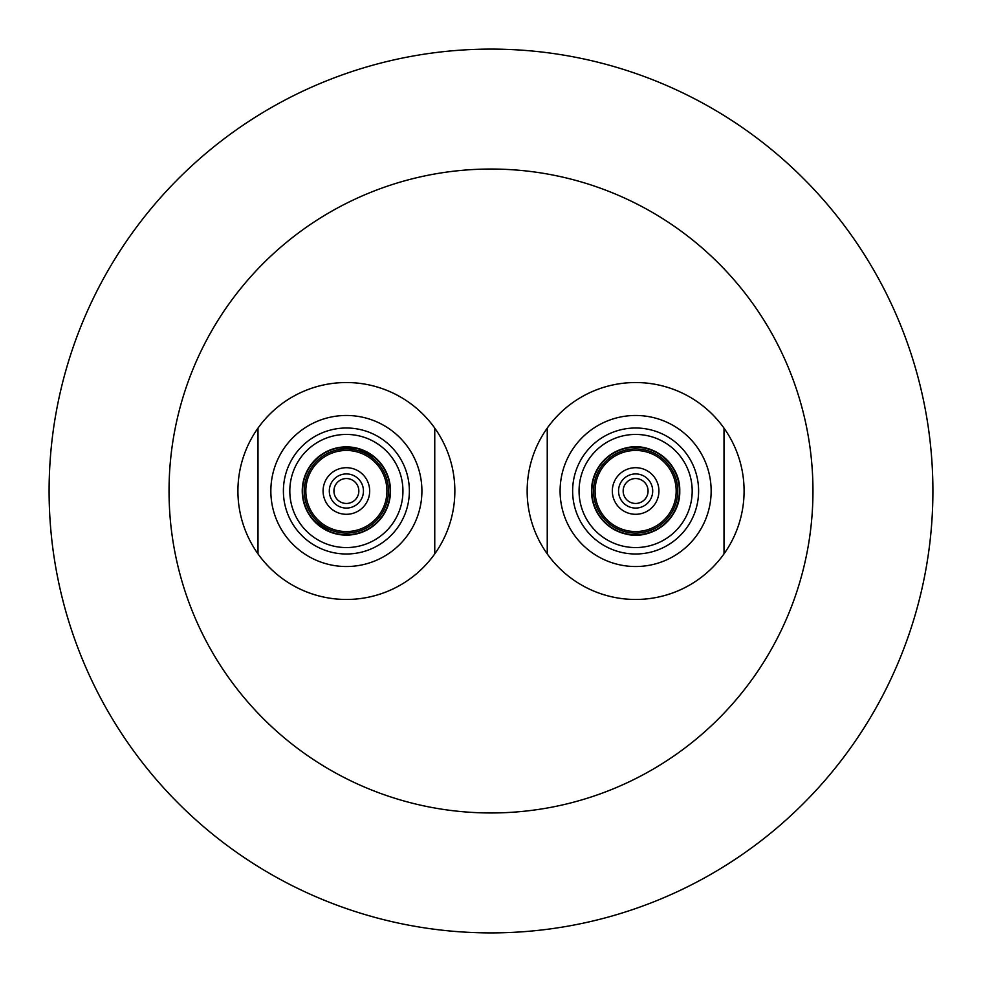 <?xml version="1.0" encoding="UTF-8"?>
<svg xmlns="http://www.w3.org/2000/svg" width="982" height="982" viewBox="0 0 982 982"><rect width="100%" height="100%" fill="white"/><g stroke="black" fill="none" stroke-linecap="round" stroke-linejoin="round"><path stroke-width="1.47" d="M527.15 491A108.462 108.462 0 0 1 635.624 382.538A108.462 108.462 0 0 1 744.086 491A108.462 108.462 0 0 1 635.624 599.462A108.462 108.462 0 0 1 527.15 491M237.914 491A108.462 108.462 0 0 1 346.376 382.538A108.462 108.462 0 0 1 454.85 491A108.462 108.462 0 0 1 346.376 599.462A108.462 108.462 0 0 1 237.914 491M812.961 491A321.961 321.961 0 0 1 491 812.961A321.961 321.961 0 0 1 169.039 491A321.961 321.961 0 0 1 491 169.039A321.961 321.961 0 0 1 812.961 491M932.9 491A441.9 441.9 0 0 1 491 932.9A441.9 441.9 0 0 1 49.1 491A441.9 441.9 0 0 1 491 49.1A441.9 441.9 0 0 1 932.9 491M289.813 491A56.563 56.563 0 0 0 346.376 547.563A56.563 56.563 0 0 0 402.939 491A56.563 56.563 0 0 1 346.376 547.563A56.563 56.563 0 0 1 289.813 491A56.563 56.563 0 0 1 346.376 434.437A56.563 56.563 0 0 1 402.939 491A56.563 56.563 0 0 0 346.376 434.437A56.563 56.563 0 0 0 289.813 491A56.563 56.563 0 0 1 346.376 434.437A56.563 56.563 0 0 1 402.939 491M363.45 491A17.075 17.075 0 0 0 346.376 473.925A17.075 17.075 0 0 0 329.301 491A17.075 17.075 0 0 0 346.376 508.075A17.075 17.075 0 0 0 363.45 491M358.835 491A12.459 12.459 0 0 0 346.376 478.541A12.459 12.459 0 0 0 333.929 491A12.459 12.459 0 0 0 346.376 503.459A12.459 12.459 0 0 0 358.835 491M323.078 491A23.298 23.298 0 0 0 346.376 514.298A23.298 23.298 0 0 0 369.674 491A23.298 23.298 0 0 0 346.376 467.702A23.298 23.298 0 0 0 323.078 491M434.756 553.885A108.462 108.462 0 0 1 257.996 553.885L257.996 428.115A108.462 108.462 0 0 1 434.756 428.115L434.756 553.885M421.904 491A75.528 75.528 0 0 1 346.376 566.528A75.528 75.528 0 0 1 270.848 491A75.528 75.528 0 0 1 346.376 415.472A75.528 75.528 0 0 1 421.904 491M579.061 491A56.563 56.563 0 0 0 635.624 547.563A56.563 56.563 0 0 0 692.187 491A56.563 56.563 0 0 1 635.624 547.563A56.563 56.563 0 0 1 579.061 491A56.563 56.563 0 0 1 635.624 434.437A56.563 56.563 0 0 1 692.187 491A56.563 56.563 0 0 0 635.624 434.437A56.563 56.563 0 0 0 579.061 491A56.563 56.563 0 0 1 635.624 434.437A56.563 56.563 0 0 1 692.187 491M652.699 491A17.075 17.075 0 0 0 635.624 473.925A17.075 17.075 0 0 0 618.55 491A17.075 17.075 0 0 0 635.624 508.075A17.075 17.075 0 0 0 652.699 491M648.071 491A12.459 12.459 0 0 0 635.624 478.541A12.459 12.459 0 0 0 623.165 491A12.459 12.459 0 0 0 635.624 503.459A12.459 12.459 0 0 0 648.071 491M612.326 491A23.298 23.298 0 0 0 635.624 514.298A23.298 23.298 0 0 0 658.922 491A23.298 23.298 0 0 0 635.624 467.702A23.298 23.298 0 0 0 612.326 491M724.004 553.885A108.462 108.462 0 0 1 547.244 553.885L547.244 428.115A108.462 108.462 0 0 1 724.004 428.115L724.004 553.885M711.152 491A75.528 75.528 0 0 1 635.624 566.528A75.528 75.528 0 0 1 560.096 491A75.528 75.528 0 0 1 635.624 415.472A75.528 75.528 0 0 1 711.152 491M302.591 491A43.785 43.785 0 0 0 346.376 534.785A43.785 43.785 0 0 0 390.161 491A43.785 43.785 0 0 0 346.376 447.215A43.785 43.785 0 0 0 302.591 491M390.505 491A44.129 44.129 0 0 1 346.376 535.129A44.129 44.129 0 0 1 302.247 491A44.129 44.129 0 0 1 346.376 446.871A44.129 44.129 0 0 1 390.505 491C390.419 501.041 387.338 510.063 381.249 518.054C367.538 533.815 350.709 538.566 330.774 532.281L314.682 521.712C306.556 513.083 302.407 502.845 302.247 491C303.782 468.304 315.517 453.893 337.427 447.78L357.35 448.258L375.038 457.44C385.091 466.364 390.247 477.559 390.517 491M409.371 491A62.995 62.995 0 0 1 346.376 553.995A62.995 62.995 0 0 1 283.393 491A62.995 62.995 0 0 1 346.376 428.005A62.995 62.995 0 0 1 409.371 491M388.455 491A42.079 42.079 0 0 1 346.376 533.079A42.079 42.079 0 0 1 304.297 491A42.079 42.079 0 0 1 346.376 448.921A42.079 42.079 0 0 1 388.455 491M305.832 491A40.544 40.544 0 0 0 346.376 531.544A40.544 40.544 0 0 0 386.92 491A40.544 40.544 0 0 0 346.376 450.456A40.544 40.544 0 0 0 305.832 491M591.839 491A43.785 43.785 0 0 0 635.624 534.785A43.785 43.785 0 0 0 679.409 491A43.785 43.785 0 0 0 635.624 447.215A43.785 43.785 0 0 0 591.839 491M679.753 491A44.129 44.129 0 0 1 635.624 535.129A44.129 44.129 0 0 1 591.495 491A44.129 44.129 0 0 1 635.624 446.871A44.129 44.129 0 0 1 679.753 491C680.698 518.226 652.355 540.922 626 534.073C604.47 527.751 592.968 513.39 591.483 491C593.03 468.304 604.752 453.893 626.676 447.78C652.883 441.421 680.661 464.044 679.753 491M698.607 491A62.995 62.995 0 0 1 635.624 553.995A62.995 62.995 0 0 1 572.629 491A62.995 62.995 0 0 1 635.624 428.005A62.995 62.995 0 0 1 698.607 491M677.703 491A42.079 42.079 0 0 1 635.624 533.079A42.079 42.079 0 0 1 593.545 491A42.079 42.079 0 0 1 635.624 448.921A42.079 42.079 0 0 1 677.703 491M595.08 491A40.544 40.544 0 0 0 635.624 531.544A40.544 40.544 0 0 0 676.168 491A40.544 40.544 0 0 0 635.624 450.456A40.544 40.544 0 0 0 595.08 491"/></g></svg>

